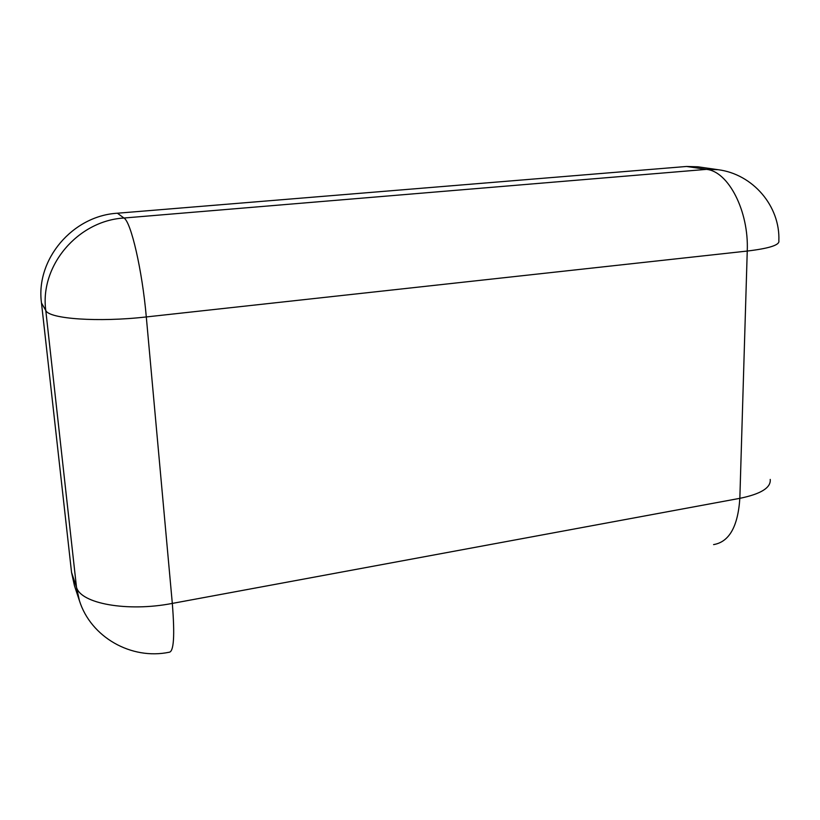 <?xml version="1.0" encoding="UTF-8"?>
<svg xmlns="http://www.w3.org/2000/svg" width="820" height="820" viewBox="0 0 820 820"><rect width="100%" height="100%" fill="white"/><g stroke="black" fill="none" stroke-linecap="round" stroke-linejoin="round"><path stroke-width="1.23" d="M71.555 572.452L76.475 587.14L79.427 600.691L74.446 585.675L71.555 572.452L41.482 302.969C35.496 259.417 72.652 215.773 117.414 213.22L686.524 166.47L697.922 166.798L718.064 169.699L706.45 169.371C728.324 171.308 749.008 211.058 747.245 251.053L146.298 316.94L172.313 603.407L739.845 498.334L747.245 251.053C769.365 248.398 779.902 244.985 778.846 240.803C780.343 206.189 752.883 174.096 718.064 169.699M41.482 302.969L45.787 310.483C39.657 265.69 77.941 220.693 123.953 218.017L706.45 169.371L686.524 166.47M117.414 213.22L123.953 218.017C131.005 221.769 142.229 270.159 146.298 316.94C98.369 322.434 48.933 318.918 45.787 310.483L76.475 587.14C80.421 603.571 127.51 612.171 172.313 603.407C174.896 635.633 173.84 651.91 169.125 652.248C131.354 660.151 90.856 637.181 79.427 600.691M770.226 479.413C771.066 487.685 760.939 493.999 739.845 498.334C737.949 526.563 729.195 541.989 713.584 544.603"/></g></svg>
